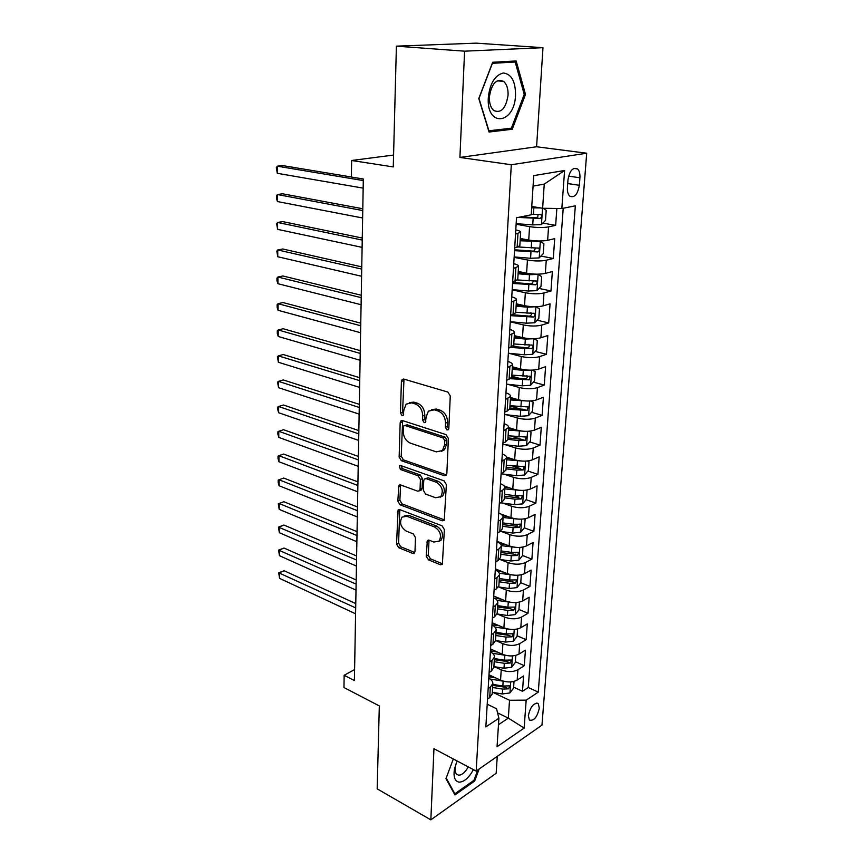 <?xml version="1.0" encoding="UTF-8"?>
<svg xmlns="http://www.w3.org/2000/svg" width="863" height="863" viewBox="0 0 863 863"><rect width="100%" height="100%" fill="white"/><g stroke="black" fill="none" stroke-linecap="round" stroke-linejoin="round"><path stroke-width="1.29" d="M447.002 429.968L448.339 429.655L448.836 428.404L450.27 395.912L447.886 392.082L403.862 379.105L402.147 379.493L401.403 381.414L400.454 413.021L402.039 415.599L403.248 415.34L403.873 410.001L406.171 404.089L411.77 402.848L415.351 403.96C420.001 405.977 422.46 409.979 422.719 415.944L422.568 420.054L424.186 422.676L425.47 422.395L426.117 417.012L428.404 411.144L434.305 409.806L437.994 410.95C442.784 413.032 445.297 417.088 445.524 423.129L445.351 427.293L447.002 429.968M539.299 708.178L538.285 703.701C533.809 702.525 530.497 706.495 528.35 715.621L529.364 720.044C533.863 721.209 537.174 717.25 539.299 708.178M426.236 556.139L428.469 559.86L440.389 564.726L442.352 564.38L444.369 529.591L442.083 525.815L399.882 509.666L398.102 509.99L396.549 544.068L398.717 547.703L412.59 553.366L414.434 553.054L414.984 551.554L415.481 537.595L413.258 533.895L406.311 531.144C400.648 527.228 399.213 522.557 401.996 517.153L406.797 516.268L434.542 526.959C440.346 530.864 441.867 535.578 439.105 541.112L433.916 542.061L429.245 540.216L427.347 540.562L426.236 556.139L428.253 555.168L430.486 558.879L442.406 563.733L440.389 564.726M464.585 51.176L459.914 157.444L536.592 146.764L542.978 47.681L464.585 51.176L396.397 46.16L393.269 166.926L351.619 160.486L351.381 177.034L363.323 179.019L354.402 680.529L344.143 675.276L343.959 687.531L379.321 705.934L377.174 788.847L430.842 819.85L496.171 773.28L497.261 756.355M459.914 157.444L511.306 164.747L476.171 771.08L433.96 748.706L430.842 819.85M444.262 475.696L446.193 475.286L446.84 473.614L448.393 438.447L446.042 434.628L402.6 420.615L400.864 420.982L400.162 422.794L399.148 457.023L401.371 460.702L444.262 475.696L446.311 474.844L403.442 459.893L401.371 460.702M446.354 484.639L444.251 520.432L442.298 520.81L400.022 504.769L397.832 501.112L398.868 485.276L400.637 484.941L417.606 491.144L419.44 490.788L420.065 489.148L420.41 479.515L418.145 475.793L400.4 469.483L399.299 465.729L400.529 465.481L444.035 480.842L446.354 484.639M396.397 46.16L476.203 43.15L542.978 47.681M488.933 675.643L492.676 677.39M513.636 687.153L522.482 691.274L523.571 675.977L517.185 680.066L517.897 669.731C513.01 672.169 507.444 672.201 501.22 669.828L494.402 666.7M490.454 650.475L492.061 651.209M515.373 661.684L524.305 665.697L525.416 650.152L518.976 654.111L519.709 643.615C514.779 645.977 509.17 645.999 502.892 643.69L495.804 640.551M517.142 635.794L526.16 639.699L527.282 623.895L520.81 627.735L521.543 617.056C516.581 619.343 510.928 619.364 504.585 617.11L497.196 613.971M518.933 609.494L528.037 613.28L529.181 597.218L522.665 600.918L523.409 590.055C518.415 592.255 512.719 592.277 506.322 590.098L498.598 586.948M520.756 582.752L529.947 586.419L531.112 570.087L524.553 573.647L525.319 562.6C520.281 564.715 514.542 564.726 508.08 562.622L499.99 559.472M514.747 552.557L515.567 552.859M522.579 555.545L531.888 559.105L533.075 542.493L526.473 545.912L527.25 534.682C522.18 536.71 516.387 536.71 509.86 534.682L501.36 531.511M514.963 524.434L517.228 525.265M524.326 527.854L533.873 531.328L535.071 514.434L528.426 517.703L529.213 506.279C524.111 508.221 518.275 508.21 511.683 506.257L502.719 503.086M514.272 495.589L518.825 497.164M526.106 499.688L535.88 503.075L537.099 485.901L530.411 489.008L531.22 477.39C526.074 479.224 520.184 479.213 513.539 477.347L504.057 474.165M512.892 466.117L520.281 468.544M527.897 471.047L537.929 474.348L539.17 456.861L532.439 459.817L533.248 447.994C528.08 449.731 522.137 449.709 515.416 447.919L505.34 444.725M511.025 436.106L521.306 439.299M529.709 441.91L540.011 445.114L541.274 427.325L534.488 430.108L535.319 418.08C530.109 419.709 524.111 419.677 517.336 417.983L506.581 414.779M509.957 405.966L521.101 409.224M531.532 412.277L542.126 415.362L543.41 397.26L536.581 399.871L537.433 387.627C532.18 389.159 526.128 389.116 519.289 387.509L507.735 384.294M511.791 376.214L519.655 378.372M533.388 382.115L544.283 385.092L545.589 366.678L538.717 369.105L539.58 356.635C534.294 358.048 528.188 358.005 521.274 356.495L508.782 353.247M513.539 345.912L517.563 346.937M535.254 351.435L546.473 354.283L547.811 335.534L540.885 337.778L541.759 325.081C536.441 326.376 530.281 326.322 523.291 324.909L510.249 321.791M513.334 314.617L514.607 314.919M537.131 320.205L548.706 322.924L550.065 303.83L543.097 305.88L543.992 292.956C538.62 294.132 532.406 294.067 525.351 292.751L512.169 289.86M539.03 288.415L550.972 290.982L552.363 271.543L545.34 273.388L546.257 260.227C540.842 261.284 534.575 261.209 527.444 260L514.132 257.357M540.928 256.063L553.291 258.469L554.704 238.673L547.638 240.302C542.201 241.284 535.901 241.198 528.717 240.065L520.281 238.49M517.185 680.066C512.298 682.536 506.764 682.568 500.551 680.163L488.987 674.78M518.976 654.111C514.068 656.506 508.48 656.538 502.212 654.197L490.54 648.954M520.81 627.735C515.858 630.044 510.227 630.066 503.906 627.8L492.126 622.708M522.665 600.918C517.681 603.151 512.007 603.161 505.621 600.961L493.733 596.031M524.553 573.647C519.537 575.794 513.809 575.804 507.368 573.668L495.362 568.9M526.473 545.912C521.425 547.973 515.643 547.973 509.148 545.912L497.023 541.317M528.426 517.703C523.334 519.666 517.52 519.666 510.95 517.681L500.82 514.024M530.411 489.008C525.287 490.885 519.418 490.874 512.795 488.965L504.208 486.02M532.439 459.817C527.271 461.586 521.349 461.565 514.661 459.752L506.667 457.163M534.488 430.108C529.289 431.78 523.323 431.748 516.559 430.022L508.62 427.595M536.581 399.871C531.349 401.446 525.319 401.403 518.501 399.763L510.475 397.465M538.717 369.105C533.442 370.561 527.358 370.518 520.475 368.965L512.374 366.797M540.885 337.778C535.578 339.116 529.44 339.062 522.482 337.616L514.294 335.588M543.097 305.88C537.746 307.099 531.554 307.034 524.521 305.685L516.257 303.808M545.34 273.388C539.947 274.499 533.701 274.423 526.603 273.172L518.242 271.446M567.973 179.871L567.412 187.476C567.196 191.521 567.983 194.423 569.763 196.16C574.467 198.102 577.66 194.477 579.343 185.286L579.925 177.767C580.152 173.657 579.353 170.701 577.53 168.921C572.838 166.991 569.656 170.637 567.973 179.871M511.306 164.747L586.7 153.226L541.975 725.157L476.171 771.08M522.482 691.274L528.264 687.498L538.275 692.126L575.341 205.804L561.835 208.544L542.622 208.274L531.77 206.473M538.275 692.126L526.171 700.152L524.143 728.081L497.056 746.732L498.89 718.253L485.847 726.916L516.516 217.767L531.23 214.779L533.755 175.621L564.596 170.486L561.835 208.544M542.849 223.118L555.653 225.351L548.566 226.904C543.118 227.821 536.786 227.735 529.58 226.645L516.128 224.24M519.828 245.793L514.693 247.929M515.783 229.903C519.095 230.604 520.713 231.37 520.659 232.223L515.535 234.121M487.53 699.008L489.709 697.617L492.212 693.852M488.782 678.264C491.619 679.817 492.967 681.63 492.838 683.679L490.346 687.077L488.167 688.458M489.127 672.493L491.317 671.144L493.841 667.487M490.367 651.856C493.226 653.377 494.596 655.136 494.477 657.131L491.975 660.422L489.774 661.759M490.745 645.524L492.956 644.208L495.491 640.67M491.986 625.017C494.877 626.484 496.257 628.188 496.139 630.119L493.625 633.313L491.403 634.596M492.406 618.081L494.628 616.818L497.174 613.399M493.625 597.714C496.549 599.138 497.951 600.788 497.832 602.654L495.308 605.729L493.075 606.98M494.078 590.173L496.322 588.954L498.879 585.664M495.297 569.947C498.253 571.328 499.666 572.913 499.558 574.715L497.012 577.681L494.758 578.879M495.794 561.781L498.048 560.605L500.626 557.444M497.002 541.705C499.979 543.032 501.414 544.553 501.306 546.279L498.749 549.127L496.484 550.281M497.53 532.881L499.806 531.759L502.395 528.728M498.738 512.967C501.737 514.24 503.194 515.707 503.097 517.358L500.518 520.076L498.242 521.176M499.31 503.463L501.597 502.406L504.197 499.504M500.497 483.722C503.528 484.941 505.006 486.344 504.909 487.919L502.32 490.518L500.022 491.554M501.112 473.528L503.42 472.525L506.02 469.763M502.288 453.96C505.351 455.125 506.84 456.462 506.754 457.951L501.835 461.403M502.946 443.053L505.265 442.093L507.886 439.494M504.111 423.668C507.217 424.779 508.717 426.031 508.631 427.455L503.69 430.702M504.812 412.018L507.153 411.122L509.785 408.674M505.966 392.838C509.105 393.873 510.626 395.06 510.551 396.397L505.567 399.44M506.721 380.41L511.727 377.282M507.865 361.435C511.025 362.417 512.568 363.528 512.493 364.769L507.487 367.606M508.663 348.21L513.69 345.319M509.785 329.461C512.989 330.367 514.553 331.403 514.477 332.546L509.44 335.168M510.637 315.416L515.696 312.762M511.748 296.894C514.984 297.735 516.57 298.684 516.506 299.731L511.435 302.115M512.644 281.996L517.746 279.59M513.744 263.711C517.013 264.477 518.62 265.34 518.566 266.3L513.463 268.447M553.291 258.469L546.257 260.227M550.972 290.982L543.992 292.956M548.706 322.924L541.759 325.081M546.473 354.283L539.58 356.635M544.283 385.092L537.433 387.627M542.126 415.362L535.319 418.08M540.011 445.114L533.248 447.994M537.929 474.348L531.22 477.39M535.88 503.075L529.213 506.279M533.873 531.328L527.25 534.682M531.888 559.105L525.319 562.6M529.947 586.419L523.409 590.055M528.037 613.28L521.543 617.056M526.16 639.699L519.709 643.615M524.305 665.697L517.897 669.731M528.264 687.498L563.215 208.274M555.653 225.351L556.851 208.479M497.573 712.881L508.329 718.102L509.526 700.271L493.01 692.417M542.622 208.274L544.24 184.121L533.075 186.084M536.592 146.764L586.7 153.226M354.596 669.569L344.143 675.276M393.571 155.06L351.619 160.486M498.48 724.704L508.329 718.102L524.143 728.081M487.217 704.208L496.57 708.739L498.89 718.253M509.526 700.271L526.171 700.152M544.24 184.121L564.596 170.486M478.782 98.533L489.062 132.028L512.234 129.256L525.491 94.423L516.171 60.96L492.654 62.265L478.782 98.533M453.312 758.965L445.966 778.663L454.963 794.952L474.661 781.047L479.127 769.009M524.208 94.294L525.491 94.423M507.347 128.673L512.234 129.256M473.668 780.519L474.661 781.047M448.728 429.019L447.433 426.516L447.617 422.352C447.379 416.322 444.877 412.266 440.087 410.195L437.994 410.95M431.576 409.558L436.398 409.062L440.087 410.195M409.278 402.6L413.873 402.126L417.455 403.226C422.104 405.243 424.553 409.235 424.812 415.189L424.661 419.289L425.858 421.716M403.992 379.137L402.557 412.287L403.657 414.628M402.643 420.626L401.219 456.225L403.442 459.893M444.779 440.615L443.129 437.951L405.049 425.567L403.83 425.826L403.345 427.077L403.215 431.327C403.485 437.131 405.89 441.079 410.432 443.172L436.333 451.878L442.428 450.551L444.585 444.963L444.779 440.615L446.851 439.817L445.211 437.153L443.129 437.951M404.736 425.502L407.142 424.812L445.211 437.153M441.468 451.327L444.499 449.731L446.656 444.154L444.585 444.963M446.851 439.817L446.656 444.154M442.298 520.81L444.326 519.882L402.072 503.895L400.022 504.769M400.583 484.92L399.882 500.249L402.072 503.895M420.335 490.411L421.5 489.914L422.115 488.285L422.471 478.674L420.205 474.952L402.471 468.663L400.4 469.483M400.982 465.642L402.471 468.663M435.621 497.746L440.766 496.7C443.722 490.961 442.223 486.128 436.257 482.234L426.225 478.663L424.369 479.041L423.733 480.702L423.377 490.357L425.632 494.089L435.621 497.746M440.281 497.153L442.816 495.815C445.772 490.076 444.272 485.254 438.307 481.371L436.257 482.234M425.567 478.544L428.285 477.811L438.307 481.371M429.03 540.141L428.253 555.168M438.749 541.446L441.122 540.152C443.884 534.629 442.374 529.925 436.57 526.031L434.542 526.959M404.369 515.945L408.835 515.373L436.57 526.031M399.796 509.634L398.577 543.14L400.745 546.775L414.607 552.417L412.59 553.366M540.756 207.961L531.684 207.821M536.786 207.303L531.727 207.044M543.269 208.285L546.193 210.324L545.502 220.432L541.349 224.617L532.73 224.887L516.16 223.679M351.381 177.001L282.406 165.545L277.271 166.192L277.314 173.323L363.161 188.123M518.296 217.411L539.958 218.468C541.651 217.541 542.018 216.257 541.036 214.617L531.274 214.261M537.8 214.542C538.264 216.3 537.66 217.379 535.977 217.789L521.209 216.818M363.301 180.572L277.271 166.192L276.3 167.713L277.314 173.323M515.535 95.2C515.535 81.392 511.468 73.991 503.356 72.999C494.963 75.07 489.936 83.269 488.296 97.595C486.322 127.8 514.65 124.337 515.535 95.2M508.059 95.243C508.275 88.857 506.808 84.25 503.658 81.424C496.301 78.414 491.554 83.56 489.386 96.872C489.224 103.204 490.68 107.746 493.755 110.518C501.123 113.56 505.891 108.468 508.059 95.243M488.933 130.852L478.976 98.414L492.406 63.312L515.189 62.017L524.24 94.434L511.392 128.188L488.695 130.82M507.703 61.435L515.189 62.017M457.099 760.972L454.499 768.857C453.215 776.883 454.769 781.306 459.181 782.148C464.208 781.943 468.943 777.768 473.409 769.613M456.613 762.083L455.416 766.096C454.736 769.828 455.103 772.514 456.527 774.165L458.609 775.19C461.985 775.093 465.2 772.331 468.253 766.883M477.811 769.925L473.96 780.314L454.866 793.777L446.203 778.059M454.057 793.334L454.866 793.777M514.154 256.947L530.572 258.264L539.116 257.929L543.226 253.679L543.906 243.765L540.324 241.413L520.141 240.777M540.227 241.36L538.178 240.971M535.384 240.853L520.195 239.903M362.794 208.76L282.525 193.787L277.433 194.542L277.465 201.564L362.633 217.983M514.531 250.68L537.725 251.942C539.397 251.014 539.753 249.752 538.814 248.156L518.436 246.991M535.643 248.102L533.787 251.176L514.585 249.774M362.762 210.561L277.433 194.542L276.473 195.944L276.484 198.749L277.465 201.564M512.191 289.623L528.447 291.025L536.915 290.637L541.004 286.333L541.662 276.602L538.005 274.358L529.504 274.725L518.102 273.776M538.005 274.358L537.131 274.175M531.058 273.851L518.167 272.805M362.277 238.048L282.643 221.597L277.584 222.46L277.627 229.364L362.115 247.368M512.557 283.463L535.535 284.79C537.174 283.873 537.541 282.633 536.635 281.079L517.66 279.968M533.517 281.058L531.63 283.959L512.622 282.46M362.244 240.065L277.584 222.46L276.635 223.754L277.627 229.364M510.26 321.705L526.365 323.194L534.758 322.751L538.814 318.393L539.461 308.835L535.826 306.764L527.401 307.185L516.106 306.171M525.955 305.977L516.171 305.103M361.759 266.872L282.762 248.986L277.746 249.946L277.778 256.753L361.597 276.268M510.616 315.653L533.388 317.055C534.995 316.138 535.362 314.919 534.499 313.409L515.729 312.266M530.907 312.579C531.932 314.208 531.479 315.394 529.526 316.149L512.87 314.758M361.726 269.083L277.746 249.946L276.796 251.133L277.778 256.753M533.086 338.76L525.33 339.062L514.143 337.994M522.547 337.627L514.219 336.829M533.97 338.738L537.304 340.497L536.657 349.893L532.633 354.294L524.316 354.79L508.361 353.215M361.263 295.243L282.881 275.966L277.897 277.023L277.94 283.722L361.09 304.715M510.907 347.487L531.274 348.738C532.849 347.821 533.226 346.635 532.395 345.157L513.776 343.97M528.89 344.305C529.817 345.901 529.332 347.055 527.444 347.767L513 346.495M361.219 297.649L277.897 277.023L276.958 278.113L276.969 280.788L277.94 283.722M530.324 370.173L523.302 370.378L512.223 369.245M519.623 368.738L512.298 367.994M532.201 370.141L535.179 371.597L534.553 380.82L530.551 385.265L522.298 385.826L506.495 384.154M360.766 323.161L282.988 302.546L278.048 303.69L278.08 310.302L360.594 332.719M510.799 378.728L529.192 379.849L530.335 376.333L511.856 375.114M526.915 375.459C527.735 377.034 527.228 378.156 525.405 378.814L511.705 377.541M360.712 325.761L278.048 303.69L277.12 304.682L277.131 307.314L278.08 310.302M527.595 401.036L510.324 399.947M516.915 399.31L510.411 398.609M530.486 400.982L533.097 402.147L532.471 411.209L528.512 415.696L520.324 416.3L504.661 414.564M360.27 350.648L283.096 328.727L278.199 329.968L278.231 336.473L360.098 360.27M509.634 409.332L527.153 410.421L528.307 406.958L509.968 405.718M527.153 410.421L523.409 409.321L509.828 407.994M360.227 353.42L278.199 329.968L277.271 330.853L277.282 333.452L278.231 336.473M524.92 431.327L508.469 430.108M514.359 429.343L508.555 428.684M528.836 431.263L531.047 432.169L530.432 441.069L526.495 445.599L518.383 446.257L502.859 444.434M359.795 377.714L283.215 354.531L278.339 355.858L278.382 362.266L359.623 387.401M507.897 439.343L518.749 440.605L525.157 440.454L526.311 437.056L508.124 435.772M525.157 440.454L521.446 439.299L507.983 437.908M359.742 380.659L278.339 355.858L277.422 356.646L278.382 362.266M522.309 461.09L506.646 459.742M511.932 458.868L506.732 458.242M527.25 461.004L529.03 461.662L528.426 470.421L524.521 474.984L516.473 475.686L501.09 473.798M359.321 404.348L283.323 379.947L278.49 381.36L278.522 387.681L359.148 414.111M506.085 468.825L516.829 470.13L523.183 469.957L524.348 466.613L506.301 465.319M523.183 469.957L519.515 468.749L506.171 467.304M359.256 407.465L278.49 381.36L277.573 382.061L278.522 387.681M519.742 490.324L504.844 488.868M509.623 487.886L504.877 487.282M527.045 490.659L525.729 490.216L527.045 490.659L526.462 499.256L522.579 503.873L514.596 504.618L500.691 502.827M358.846 430.594L283.431 405.006L278.63 406.505L278.663 412.73L358.674 440.41M504.294 497.8L514.952 499.159L521.252 498.965L522.417 495.675L515.179 495.696L504.51 494.348M521.252 498.965L517.606 497.703L504.391 496.203M358.792 433.873L278.63 406.505L277.724 407.109L277.735 409.601L278.663 412.73M517.25 519.041L503.086 517.498M507.412 516.408L502.708 515.783M524.348 518.89L525.103 519.159L524.521 527.617L520.68 532.255L512.751 533.043L500.475 531.392M525.103 519.159L524.251 518.911M358.393 456.43L283.528 429.698L278.771 431.273L278.803 437.412L358.21 466.311M502.546 526.279L513.097 527.681L519.343 527.476L520.518 524.24L513.323 524.283L502.751 522.881M519.343 527.476L515.74 526.16L502.644 524.607M358.328 459.871L278.771 431.273L277.875 431.802L277.886 434.251L278.803 437.412M514.812 547.261L501.295 545.632M505.287 544.445L500.238 543.755M522.902 547.066L522.622 555.492L518.803 560.173L510.939 561.004L499.709 559.429M357.94 481.878L283.636 454.046L278.911 455.696L278.943 461.748L357.757 491.813M500.82 554.273L511.284 555.729L517.476 555.502L518.652 552.309L511.5 552.385L501.025 550.939M517.476 555.502L513.906 554.132L500.928 552.536M357.875 485.47L278.911 455.696L278.015 456.139L278.026 458.555L278.943 461.748M512.428 574.985L499.321 573.269M503.237 572.029L497.509 571.209M521.306 574.79L520.745 582.903L516.959 587.617L509.159 588.49L498.544 586.937M357.487 506.948L283.744 478.048L279.051 479.774L279.083 485.74L357.314 516.937M499.116 581.802L509.494 583.302L515.643 583.054L516.818 579.914L509.709 580.012L499.321 578.523M515.643 583.054L512.104 581.64L499.235 579.99M357.422 510.691L279.051 479.774L278.156 480.13L278.166 482.514L279.083 485.74M510.109 602.223L497.185 600.411M501.252 599.149L494.467 598.145M519.44 602.104L518.911 609.871L515.135 614.607L507.412 615.513L497.11 613.96M357.055 531.651L283.841 501.705L279.181 503.507L279.213 509.386L356.872 541.694M497.455 608.868L507.735 610.411L513.83 610.152L515.017 607.067L507.951 607.185L497.649 605.643M513.83 610.152L510.324 608.695L497.563 607.002M356.98 535.535L279.181 503.507L278.296 503.787L283.841 501.705M279.213 509.386L278.296 503.787M507.843 629.008L494.92 627.077M499.321 625.815L492.007 624.693M517.606 628.965L517.099 636.387L513.356 641.144L505.686 642.094L495.502 640.508M356.613 555.988L283.938 525.038L279.31 526.905L279.342 532.708L356.441 566.074M495.815 635.502L506.009 637.077L512.05 636.808L513.237 633.766L506.214 633.906L496.009 632.331M512.05 636.808L508.587 635.297L495.934 633.561M356.548 560.011L278.436 527.11L283.938 525.038M279.342 532.708L278.436 527.11M505.642 655.33L492.536 653.269M497.455 652.061L490.421 650.939M515.804 655.395L515.319 662.471L511.597 667.261L503.992 668.242L493.895 666.614M356.192 579.968L284.035 548.048L279.439 549.99L279.472 555.707L356.009 590.109M494.197 661.694L504.305 663.313L510.303 663.021L511.489 660.022L504.51 660.184L494.391 658.566M510.303 663.021L506.861 661.479L494.316 659.699M356.117 584.132L278.576 550.109L284.035 548.048M279.472 555.707L278.576 550.109M503.485 681.209L490.022 679.008M495.632 677.876L488.868 676.765M514.024 681.382L513.561 688.135L509.871 692.957L502.32 693.971L492.309 692.309M355.772 603.604L284.132 570.734L279.569 572.741L279.601 578.383L355.588 613.787M492.611 687.455L502.633 689.116L508.577 688.814L509.774 685.848L502.838 686.042L492.795 684.391M508.577 688.814L505.179 687.228L492.741 685.405M355.696 607.897L278.706 572.795L284.132 570.734M279.601 578.383L278.706 572.795M500.551 680.163L501.22 669.828M502.212 654.197L502.892 643.69M503.906 627.8L504.585 617.11M505.621 600.961L506.322 590.098M507.368 573.668L508.08 562.622M509.148 545.912L509.86 534.682M510.95 517.681L511.683 506.257M512.795 488.965L513.539 477.347M514.661 459.752L515.416 447.919M516.559 430.022L517.336 417.983M518.501 399.763L519.289 387.509M520.475 368.965L521.274 356.495M522.482 337.616L523.291 324.909M524.521 305.685L525.351 292.751M526.603 273.172L527.444 260M528.717 240.065L529.58 226.645M517.131 247.368L517.973 233.593M489.709 697.617L490.346 687.077M491.317 671.144L491.975 660.422M492.956 644.208L493.625 633.313M494.628 616.818L495.308 605.729M496.322 588.954L497.012 577.681M498.048 560.605L498.749 549.127M499.806 531.759L500.518 520.076M501.597 502.406L502.32 490.518M503.42 472.525L504.154 460.421M505.265 442.093L506.02 429.774M507.153 411.122L507.919 398.566M509.073 379.569L509.86 366.797M511.036 347.444L511.824 334.423M513.032 314.704L513.83 301.446M515.06 281.36L515.88 267.843M547.638 240.302L548.566 226.904M568.609 176.138L579.925 177.767M567.703 183.56L579.343 185.286M447.617 422.352L445.524 423.129M436.398 409.062L434.305 409.806M424.661 419.289L422.568 420.054M424.812 415.189L422.719 415.944M417.455 403.226L415.351 403.96M413.873 402.126L411.77 402.848M402.557 412.287L400.454 413.021M403.517 380.723L401.403 381.414M447.433 426.516L445.351 427.293M401.219 456.225L399.148 457.023M402.266 422.039L400.162 422.794M407.142 424.812L405.049 425.567M399.882 500.249L397.832 501.112M400.313 486.074L398.253 486.926M422.115 488.285L420.065 489.148M422.471 478.674L420.41 479.515M420.205 474.952L418.145 475.793M428.285 477.811L426.225 478.663M428.803 541.133L426.786 542.083M408.835 515.373L406.797 516.268M400.745 546.775L398.717 547.703M398.577 543.14L396.549 544.068M399.558 510.691L397.519 511.576M430.486 558.879L428.469 559.86M541.457 224.52L542.547 208.263M533.41 214.423L533.83 207.972M532.73 224.887L533.151 218.479M535.977 217.789L539.958 218.468M539.213 257.832L540.324 241.413M531.241 247.983L531.651 241.651M530.572 258.264L530.982 251.974M533.787 251.176L537.725 251.942M537.023 290.529L538.102 274.412M529.105 280.939L529.504 274.725M528.447 291.025L528.846 284.844M531.63 283.959L535.535 284.79M534.855 322.643L535.923 306.818M527.002 313.291L527.401 307.185M526.365 323.194L526.754 317.131M529.526 316.149L533.388 317.055M532.741 354.175L533.776 338.749M524.941 345.06L525.33 339.062M524.316 354.79L524.693 348.835M527.444 347.767L531.274 348.738M530.659 385.157L531.662 370.162M522.924 376.257L523.302 370.378M522.298 385.826L522.676 379.968M525.405 378.814L529.192 379.849M528.609 415.588L529.591 401.025M520.928 406.915L521.306 401.133M520.324 416.3L520.691 410.551M526.603 445.491L527.552 431.338M518.976 437.023L519.353 431.349M518.383 446.257L518.749 440.605M524.628 474.877L525.545 461.122M517.066 466.613L517.422 461.036M516.473 475.686L516.829 470.13M522.687 503.755L523.582 490.389M515.179 495.696L515.535 490.216M514.596 504.618L514.952 499.159M520.777 532.137L521.64 519.159M513.323 524.283L513.668 518.89M512.751 533.043L513.097 527.681M518.9 560.055L519.742 547.444M511.5 552.385L511.845 547.088M510.939 561.004L511.284 555.729M517.056 587.498L517.876 575.243M509.709 580.012L510.044 574.801M509.159 588.49L509.494 583.302M515.233 614.488L516.042 602.579M507.951 607.185L508.275 602.061M507.412 615.513L507.735 610.411M513.453 641.026L514.229 629.461M506.214 633.906L506.538 628.857M505.686 642.094L506.009 637.077M511.694 667.142L512.449 655.902M504.51 660.184L504.833 655.222M503.992 668.242L504.305 663.313M509.968 692.827L510.702 681.91M502.838 686.042L503.151 681.166M502.32 693.971L502.633 689.116M536.808 703.011L538.285 703.701M519.817 245.933L520.659 232.223M517.735 279.752L518.566 266.3M515.686 312.935L516.506 299.731M513.679 345.502L514.477 332.546M511.716 377.487L512.493 364.769M509.774 408.879L510.551 396.397M507.876 439.72L508.631 427.455M506.009 470.001L506.754 457.951M504.175 499.753L504.909 487.919M502.374 528.987L503.097 517.358M500.605 557.714L501.306 546.279M498.868 585.945L499.558 574.715M497.153 613.701L497.832 602.654M495.47 640.982L496.139 630.119M493.819 667.8L494.477 657.131M492.19 694.186L492.838 683.679M573.809 168.404L577.53 168.921M403.571 379.04L402.147 379.493M402.158 420.518L400.864 420.982M444.499 449.731L442.428 450.551M400.001 484.812L398.868 485.276M421.5 489.914L419.44 490.788M400.119 465.394L399.299 465.729M442.816 495.815L440.766 496.7M428.404 540.065L427.347 540.562M441.122 540.152L439.105 541.112M399.17 509.526L398.102 509.99M539.99 214.434L541.036 214.617M497.196 80.831L503.658 81.424M455.416 766.096L454.499 768.857M537.854 247.972L538.814 248.156M535.74 280.896L536.635 281.079M533.658 313.215L534.499 313.409M531.597 344.952L532.395 345.157M529.58 376.128L530.335 376.333M527.595 406.753L528.307 406.958M525.643 436.84L526.311 437.056M523.712 466.408L524.348 466.613M521.824 495.47L522.417 495.675M519.968 524.035L520.518 524.24"/></g></svg>
